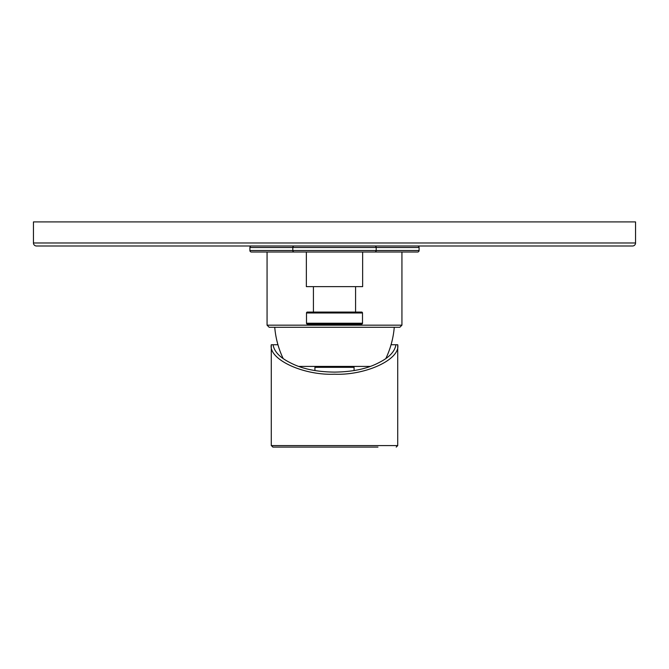 <?xml version="1.0" encoding="UTF-8"?>
<svg xmlns="http://www.w3.org/2000/svg" width="669" height="669" viewBox="0 0 669 669"><rect width="100%" height="100%" fill="white"/><g stroke="black" fill="none" stroke-linecap="round" stroke-linejoin="round"><path stroke-width="1" d="M417.59 252.012A1.505 1.505 0 0 0 419.095 250.507L249.905 250.507A1.505 1.505 0 0 0 251.41 252.012L267.065 252.012L267.065 325.167L401.935 325.167L401.935 252.012L417.59 252.012L374.69 252.012A1.505 1.505 0 0 0 376.195 250.507L376.195 247.497A1.505 1.505 0 0 0 374.69 245.991M374.69 252.012L251.41 252.012M419.095 250.507L419.095 247.497L249.905 247.497L249.905 250.507M249.905 247.497A1.505 1.505 0 0 1 251.41 245.991L417.59 245.991L251.41 245.991M419.095 247.497A1.505 1.505 0 0 0 417.59 245.991M635.55 242.981A3.011 3.011 0 0 1 632.539 245.991L36.461 245.991A3.011 3.011 0 0 1 33.45 242.981L33.45 221.907L635.55 221.907L635.55 242.981L33.45 242.981M294.31 252.012A1.505 1.505 0 0 1 292.805 250.507L292.805 247.497A1.505 1.505 0 0 1 294.31 245.991M306.352 252.012L306.352 286.633L362.648 286.633L362.648 252.012M313.427 286.633L313.427 312.072M355.574 286.633L355.574 312.072M362.498 323.227L362.498 312.975A0.903 0.903 0 0 0 361.594 312.072L307.406 312.072A0.903 0.903 0 0 0 306.502 312.975L306.502 323.227A0.903 0.903 0 0 0 307.389 324.131L334.5 324.599L361.611 324.131A0.903 0.903 0 0 0 362.498 323.227L306.502 323.227M401.935 325.167L399.828 327.275L269.172 327.275L267.065 325.167M274.742 327.275A90.315 90.315 0 0 0 283.204 358.634M298.642 366.411L370.358 366.411M394.258 327.275A90.315 90.315 0 0 1 385.796 358.634M271.279 445.587L271.279 344.736L273.086 344.736C274.139 351.585 279.901 357.606 290.388 362.799C301.794 368.795 316.496 371.897 334.5 372.106C352.504 371.897 367.206 368.795 378.612 362.799C389.099 357.606 394.861 351.585 395.914 344.736L391.056 344.736L397.721 344.736L397.721 445.587L271.279 445.587L273.052 447.093M273.086 344.736L277.944 344.736L273.086 344.736M271.279 344.736C268.453 359.32 303.224 375.535 334.5 374.214C365.776 375.535 400.547 359.32 397.721 344.736M354.068 370.542L354.068 367.314L314.932 367.314L314.932 370.542M377.96 447.093L272.785 447.093M362.498 312.975L306.502 312.975M361.611 324.131L307.389 324.131M397.721 445.587L396.215 447.093"/></g></svg>
